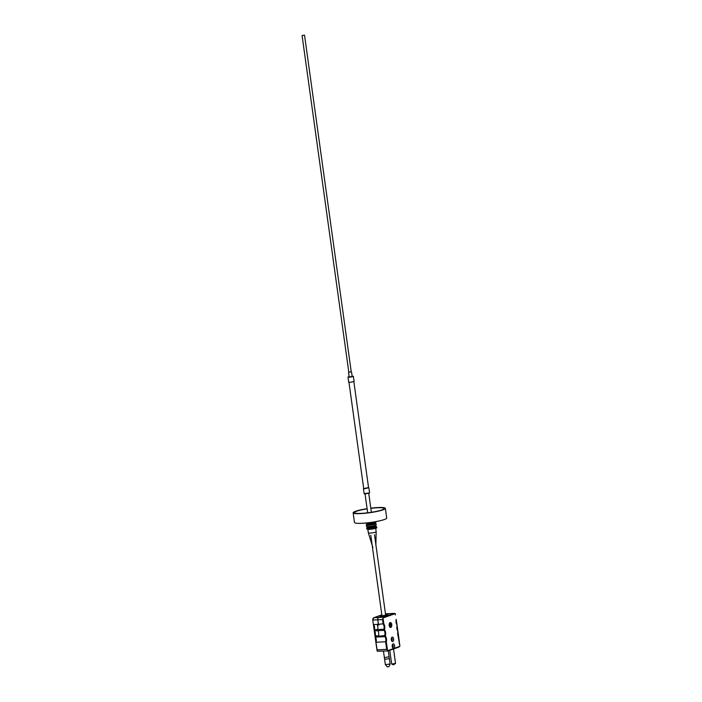 <?xml version="1.0" encoding="UTF-8"?>
<svg xmlns="http://www.w3.org/2000/svg" width="702" height="702" viewBox="0 0 702 702"><rect width="100%" height="100%" fill="white"/><g stroke="black" fill="none" stroke-linecap="round" stroke-linejoin="round"><path stroke-width="1.05" d="M350.237 371.92L348.815 372.279L302.079 35.495L304.528 35.161L302.079 35.495M353.308 376.29L354.115 381.405L350.939 382.221L348.648 382.169L348.034 377.027M351.237 371.823L348.797 372.157M367.12 508.862A14.988 2.009 -7.9 0 0 354.405 512.635A14.988 2.009 -7.9 0 0 358.002 513.425A14.988 2.009 -7.9 0 0 374.552 511.749A14.988 2.009 -7.9 0 0 384.091 508.511A14.988 2.009 -7.9 0 0 380.493 507.721A14.988 2.009 -7.9 0 0 370.832 508.345M367.093 508.687A16.269 2.176 -7.9 0 0 353.132 512.811L354.484 522.49A16.269 2.176 -7.9 0 0 358.389 523.35A16.269 2.176 -7.9 0 0 376.351 521.525A16.269 2.176 -7.9 0 0 386.705 518.015L385.363 508.336A16.269 2.176 -7.9 0 0 381.458 507.476A16.269 2.176 -7.9 0 0 370.805 508.169M353.132 512.811A16.269 2.176 -7.9 0 0 357.046 513.671A16.269 2.176 -7.9 0 0 375.008 511.846A16.269 2.176 -7.9 0 0 385.363 508.336M372.885 547.56L368.366 532.906A3.94 0.526 -7.9 0 0 368.366 532.906A3.94 0.526 -7.9 0 0 370.437 533.072A3.94 0.526 -7.9 0 0 376.175 531.818A3.94 0.526 -7.9 0 0 376.175 531.809L375.693 528.29M366.277 524.991L366.453 526.254A4.932 0.658 -7.9 0 0 369.041 526.474A4.932 0.658 -7.9 0 0 376.211 524.894L376.044 523.639A4.932 0.658 172.1 0 1 368.866 525.219A4.932 0.658 172.1 0 1 366.277 524.991L367.172 524.315A4.73 0.632 -7.9 0 0 368.927 524.991A4.73 0.632 -7.9 0 0 374.631 524.069A4.73 0.632 -7.9 0 0 374.991 523.236M383.476 651.184L384.336 657.362L384.95 657.493L389.101 656.747L388.303 650.833M384.363 657.405L385.337 664.627L387.337 666.9L389.048 666.584L390.128 663.96L389.101 656.747M385.354 664.645L390.119 663.987M384.599 659.301L389.382 658.634M392.164 637.153A2.22 1.193 -92.9 0 1 393.629 638.917A2.22 1.193 -92.9 0 1 392.769 641.514A2.22 1.193 -92.9 0 1 391.795 641.075A2.22 1.193 -92.9 0 1 391.619 637.67A2.22 1.193 -92.9 0 1 392.164 637.153M391.523 640.566A1.228 0.667 87.1 0 0 391.698 640.61A1.228 0.667 87.1 0 0 391.804 640.584A1.228 0.667 87.1 0 0 392.295 639.241A1.228 0.667 87.1 0 0 391.576 638.144A1.228 0.667 87.1 0 0 391.47 638.162A1.228 0.667 87.1 0 0 391.4 638.197M393.102 643.901A2.22 1.193 -92.9 0 1 394.559 645.664A2.22 1.193 -92.9 0 1 393.708 648.253A2.22 1.193 -92.9 0 1 392.725 647.823A2.22 1.193 -92.9 0 1 392.55 644.41A2.22 1.193 -92.9 0 1 393.102 643.901M392.453 647.314A1.228 0.667 87.1 0 0 392.637 647.349A1.228 0.667 87.1 0 0 392.743 647.332A1.228 0.667 87.1 0 0 393.225 645.989A1.228 0.667 87.1 0 0 392.506 644.892A1.228 0.667 87.1 0 0 392.4 644.91A1.228 0.667 87.1 0 0 392.33 644.945M377.729 619.805A1.974 1.062 -92.9 0 1 378.492 617.497L383.31 617.251L383.108 617.953A1.974 1.062 87.1 0 0 383.038 618.164L382.546 619.55L377.729 619.805L378.36 624.306L383.818 623.771A4.44 2.387 -92.9 0 1 384.573 629.246L384.687 630.063A4.44 2.387 -92.9 0 1 385.451 635.529L385.565 636.345A4.44 2.387 -92.9 0 1 386.319 641.821L387.53 650.526A1.974 1.062 87.1 0 0 387.644 650.666L399.026 647.016L387.952 650.956L377.272 651.202A1.974 1.062 -92.9 0 1 377.158 651.061L375.86 642.312M375.131 636.424L375.21 635.959L378.527 635.793L378.606 636.328L375.28 636.495L375.377 637.126A3.94 2.124 -92.9 0 1 376.079 642.251L385.626 641.76A3.94 2.124 87.1 0 0 384.915 636.644L375.377 637.126L375.14 636.495M385.565 636.345L384.915 636.644L384.757 635.468A3.94 2.124 87.1 0 0 384.047 630.352L374.499 630.844A3.94 2.124 -92.9 0 1 375.21 635.959L375.28 636.495L385.451 635.529M385.617 614.891A3.747 0.5 -7.9 0 1 387.53 615.066A3.747 0.5 -7.9 0 1 387.486 615.163A3.747 0.5 -7.9 0 1 383.555 616.119A3.747 0.5 -7.9 0 1 380.107 616.093A3.747 0.5 -7.9 0 1 380.159 615.996A3.747 0.5 -7.9 0 1 381.906 615.408A3.94 0.526 -7.9 0 0 380.624 615.742A3.94 0.526 -7.9 0 0 380.036 616.11A3.94 0.526 -7.9 0 0 381.923 616.303L378.58 617.497A1.974 1.062 87.1 0 0 377.816 619.796L378.439 624.306L373.631 624.552A3.94 2.124 -92.9 0 1 374.341 629.668L374.499 630.844L374.341 629.668L384.573 629.246M378.439 624.306A3.94 2.124 -92.9 0 1 378.852 625.017L377.351 625.096A3.94 2.124 -92.9 0 1 377.658 629.501L377.816 630.668L377.658 629.501A3.94 2.124 87.1 0 0 377.351 625.096L378.764 625.017A3.94 2.124 87.1 0 0 378.36 624.306M378.527 635.793A3.94 2.124 87.1 0 0 377.816 630.668A3.94 2.124 -92.9 0 1 378.527 635.793M395.428 614.97L395.401 613.759A1.974 1.062 87.1 0 0 395.287 613.618L389.312 613.645L385.96 614.838A3.94 0.526 -7.9 0 1 387.723 615.031A3.94 0.526 -7.9 0 1 385.793 615.768A3.94 0.526 -7.9 0 1 381.844 616.303L378.492 617.497M389.312 613.645A1.974 1.062 -92.9 0 1 389.478 613.609L394.427 613.355L383.31 617.251M398.797 647.077L399.833 646.331A1.974 1.062 87.1 0 0 399.894 646.13L398.745 637.284M399.561 644.778L398.28 636.811M398.692 637.425L398.692 637.425A4.44 2.387 -92.9 0 1 397.929 631.949L397.709 631.405M397.683 632.537L397.99 632.019M377.158 651.061L377.141 649.85L386.679 649.359L387.53 650.526M386.679 649.359L385.626 641.76L386.319 641.821M397.929 631.949L397.815 631.133A4.44 2.387 -92.9 0 1 397.06 625.657L396.946 624.841A4.44 2.387 -92.9 0 1 396.182 619.366L396.99 624.657M382.546 619.55L383.169 624.06A3.94 2.124 87.1 0 1 383.88 629.176L384.047 630.352L384.687 630.063M377.141 649.85L375.947 642.356L377.044 650.254M385.468 613.82L389.566 613.609A1.974 1.062 87.1 0 0 389.399 613.645L386.047 614.838A3.94 0.526 -7.9 0 0 385.609 614.864M372.859 620.05L372.841 619.971A1.483 0.799 87.1 0 1 373.166 618.427M390.575 624.824A0.983 0.526 -92.9 0 1 390.11 625.991A0.983 0.526 -92.9 0 1 389.54 625.184A0.983 0.526 -92.9 0 1 390.005 624.017A0.983 0.526 -92.9 0 1 390.575 624.824M395.533 663.495L393.392 664.838L391.681 664.031L395.551 663.451L393.541 648.964M389.75 650.315L391.681 664.031M381.949 615.751L385.661 615.242M348.964 382.292L363.706 488.583L367.576 487.776M363.689 488.416L364.707 488.759L368.568 487.741M350.412 376.798L352.167 376.351L350.412 376.798M349.113 376.579L350.245 377.071L352.141 376.158L353.413 376.377L350.237 377.185L347.946 377.132L349.113 376.579M376.421 527.816A4.73 0.632 172.1 0 1 369.533 529.343L366.821 528.966A4.932 0.658 -7.9 0 0 369.41 529.185A4.932 0.658 -7.9 0 0 376.588 527.606L376.439 526.544A4.932 0.658 172.1 0 1 369.27 528.123A4.932 0.658 172.1 0 1 366.681 527.895L367.576 527.22A4.73 0.632 -7.9 0 0 369.331 527.895A4.73 0.632 -7.9 0 0 375.035 526.974A4.73 0.632 -7.9 0 0 375.394 526.14L376.439 526.544M376.588 527.606C377.746 527.895 375.386 528.474 369.515 529.343A4.73 0.632 172.1 0 1 367.049 529.115M367.62 527.413L367.602 527.377A3.94 0.526 -7.9 0 0 369.673 527.553A3.94 0.526 -7.9 0 0 375.412 526.289L375.403 526.333A4.142 0.553 172.1 0 1 374.201 527.088A4.142 0.553 172.1 0 1 369.603 527.781A4.142 0.553 172.1 0 1 367.611 527.395M374.596 525.622A3.94 0.526 172.1 0 1 369.524 526.491A3.94 0.526 172.1 0 1 368.208 526.509M375.008 523.385L375 523.429A4.142 0.553 172.1 0 1 373.797 524.183A4.142 0.553 172.1 0 1 369.199 524.877A4.142 0.553 172.1 0 1 367.207 524.499A3.94 0.526 -7.9 0 0 369.27 524.648A3.94 0.526 -7.9 0 0 375.008 523.385L374.886 522.481M374.517 522.595A3.94 0.526 172.1 0 1 369.12 523.587A3.94 0.526 172.1 0 1 367.453 523.578M375.781 521.797C376.939 522.086 374.578 522.665 368.717 523.543L366.023 523.157A4.932 0.658 -7.9 0 0 368.611 523.376A4.932 0.658 -7.9 0 0 375.781 521.797L375.763 521.63M368.699 523.534A4.73 0.632 172.1 0 1 366.242 523.315M375.614 522.007A4.73 0.632 172.1 0 1 368.725 523.534M390.812 627.404A2.466 1.325 -92.9 0 1 389.189 625.438A2.466 1.325 -92.9 0 1 390.137 622.56A2.466 1.325 -92.9 0 1 391.76 624.526A2.466 1.325 -92.9 0 1 390.812 627.404M389.961 623.034L389.891 623.051C388.759 622.885 389.619 628.167 390.163 626.974A1.974 1.062 87.1 0 0 390.33 626.939A1.974 1.062 87.1 0 0 391.111 624.789A1.974 1.062 87.1 0 0 389.961 623.034A1.974 1.062 87.1 0 0 389.917 623.034M375.974 642.26A4.44 2.387 87.1 0 0 375.342 637.135M395.287 613.618L383.108 617.953M383.038 618.164L383.818 623.771M387.644 650.666L399.833 646.331M375.105 635.968A4.44 2.387 87.1 0 0 374.473 630.844M374.227 629.685A4.44 2.387 87.1 0 0 373.596 624.552M389.399 613.645L385.468 613.846M373.464 617.944L381.827 614.855L373.762 617.742L378.58 617.497M377.816 619.796L372.999 620.041A1.974 1.062 -92.9 0 1 373.762 617.742L372.771 620.024L373.385 624.447M365.452 493.866L364.224 493.743M369.498 493.006L364.119 493.655L369.585 492.901L368.883 487.864M368.594 487.908L353.843 381.616M351.553 371.902L352.158 376.377M348.525 372.323L349.14 376.772M368.366 532.888L367.874 529.369M366.821 528.966L366.681 527.895M367.602 527.377L367.479 526.509M367.216 524.508L367.067 523.569M375.412 526.289L375.289 525.429M375.86 545.463L376.175 531.818M376.044 523.639L374.991 523.227M304.528 35.161L351.254 371.946M368.752 493.366L371.376 512.293M374.491 534.722L385.688 615.4M365.04 493.883L367.672 512.802M370.779 535.24L381.976 615.917M398.016 632.002L398.736 637.24M398.016 631.993L397.876 630.993M397.858 630.949L396.999 624.701M375.131 637.021L374.271 630.773M375.149 637.065L375.868 642.304M374.254 630.738L373.403 624.482M390.11 625.991L389.399 626.026M364.119 493.655L363.417 488.627M365.461 493.875L369.585 492.901"/></g></svg>

